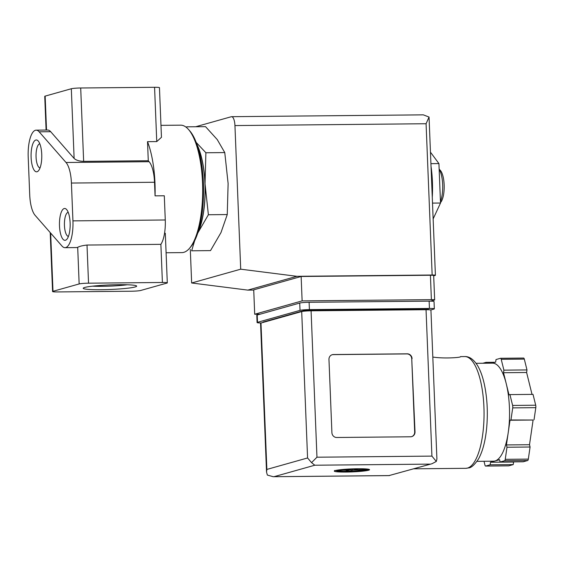 <?xml version="1.0" encoding="UTF-8"?>
<svg xmlns="http://www.w3.org/2000/svg" width="564" height="564" viewBox="0 0 564 564"><rect width="100%" height="100%" fill="white"/><g stroke="black" fill="none" stroke-linecap="round" stroke-linejoin="round"><path stroke-width="0.85" d="M35.116 215.335A24.506 8.234 89.5 0 1 29.716 194.784L28.2 156.968A24.506 8.234 89.5 0 1 36.138 130.157A24.506 8.234 89.5 0 1 39.156 131.814L66.023 162.495A24.506 8.234 89.5 0 1 71.416 183.053L72.939 220.869A24.506 8.234 89.5 0 1 64.994 247.681A24.506 8.234 89.5 0 1 61.977 246.024L35.116 215.335M166.091 252.757L181.883 252.609A63.725 21.404 -90.5 0 0 189.476 248.343A63.725 21.404 -90.5 0 0 202.673 188.679A63.725 21.404 -90.5 0 0 188.334 129.283A63.725 21.404 -90.5 0 0 180.663 125.166L160.973 125.356M161.466 137.306L156.75 141.578L147.514 141.663L148.283 160.74L83.648 161.36C79.291 161.219 76.112 160.254 74.124 158.456L50.697 131.701L39.156 131.814M64.994 247.681L76.535 247.568A24.506 8.234 89.5 0 0 77.691 247.314C79.559 246.299 82.661 245.544 87.004 245.044L160.874 244.339A24.506 8.234 89.5 0 0 165.273 219.988L164.3 195.771L155.065 195.856A63.725 21.404 -90.5 0 0 147.514 141.663M432.278 197.118A53.918 18.111 -90.5 0 0 431.044 166.493M194.629 240.807L191.64 250.797L210.513 250.613L220.989 232.565L227.257 214.56L228.117 183.547L224.768 152.576L217.253 139.59L205.536 126.646L186.663 126.829M196.166 142.382L205.888 152.759L205.028 183.772L208.384 214.743L227.257 214.56M208.384 214.743L197.908 232.791A53.918 18.111 -90.5 0 0 205.028 183.772A53.918 18.111 -90.5 0 0 196.871 144.292M205.888 152.759L224.768 152.576M127.238 284.778A23.625 2.016 -2.3 0 1 92.496 286.167M36.138 130.157L47.686 130.044A24.506 8.234 89.5 0 1 50.697 131.701M46.093 130.058L44.739 96.338A7.353 0.627 -2.3 0 1 45.155 96.113L71.318 88.745A7.353 0.627 -2.3 0 1 80.701 87.991L154.571 87.286A7.353 0.627 -2.3 0 1 159.464 87.681L161.452 137.306M84.755 287.45A26.741 2.284 -2.3 0 1 113.286 284.806A26.741 2.284 -2.3 0 1 136.551 285.941A26.741 2.284 -2.3 0 1 110.029 289.487A26.741 2.284 -2.3 0 1 83.31 288.077A26.741 2.284 -2.3 0 1 84.755 287.45M52.995 291.306L79.157 283.946A7.353 0.627 -2.3 0 1 88.541 283.184L162.411 282.479A7.353 0.627 -2.3 0 1 167.304 282.874A7.353 0.627 -2.3 0 1 166.881 283.107L140.718 290.467A7.353 0.627 -2.3 0 1 131.341 291.221L57.472 291.933A7.353 0.627 -2.3 0 1 52.579 291.539A7.353 0.627 -2.3 0 1 52.995 291.306L50.661 233.094M155.065 195.856L154.522 182.257A24.506 8.234 89.5 0 0 149.122 161.706L148.283 160.74M65.445 240.25A15.933 5.351 -90.5 0 0 66.862 239.256A15.933 5.351 -90.5 0 0 70.162 224.338A15.933 5.351 -90.5 0 0 66.573 209.491A15.933 5.351 -90.5 0 0 59.488 222.265A15.933 5.351 -90.5 0 0 65.445 240.25M37.062 171.745A15.933 5.351 -90.5 0 0 38.472 170.751A15.933 5.351 -90.5 0 0 41.778 155.833A15.933 5.351 -90.5 0 0 38.19 140.986A15.933 5.351 -90.5 0 0 31.105 153.76A15.933 5.351 -90.5 0 0 37.062 171.745M189.476 248.343L190.667 246.962A62.251 20.91 -90.5 0 0 203.569 188.672A62.251 20.91 -90.5 0 0 189.553 130.644L188.334 129.283M198.056 232.156A53.672 18.027 -90.5 0 0 197.224 145.308M197.724 233.172A53.918 18.111 -90.5 0 0 197.908 232.791M430.473 152.181L438.926 163.581L430.931 163.659M438.926 163.581L440.512 203.026L432.517 203.103M440.512 203.026L433.152 218.874M440.491 202.603L440.639 202.434A17.16 5.76 -90.5 0 0 444.192 186.374A17.16 5.76 -90.5 0 0 440.329 170.377L439.144 169.059M440.449 201.545A19.606 6.585 -90.5 0 0 439.159 169.278M39.811 143.806A12.048 4.047 -90.5 0 0 36.033 155.89A12.048 4.047 -90.5 0 0 40.044 167.896M68.195 212.318A12.048 4.047 -90.5 0 0 64.416 224.394A12.048 4.047 -90.5 0 0 68.427 236.401M260.145 314.183L254.702 314.233L302.121 300.887L431.389 299.653A4.9 0.416 -2.3 0 1 434.654 299.914A4.9 0.416 -2.3 0 1 434.372 300.069L430.565 301.141M195.687 126.745L231.282 116.727A9.807 3.292 89.5 0 1 231.578 116.685A9.807 3.292 89.5 0 1 234.941 125.568L240.708 269.183L296.883 276.311L432.151 275.013A4.9 0.416 -2.3 0 1 435.415 275.274A4.9 0.416 -2.3 0 1 435.133 275.429L433.688 275.838M190.308 249.514L191.654 282.987L247.822 290.115L253.729 290.058M435.415 275.274L429.042 117.065L423.31 114.844L231.578 116.685M240.708 269.183L191.654 282.987M296.883 276.311L247.822 290.115M254.702 314.233L253.722 289.833L301.141 276.487L430.41 275.253A4.9 0.416 -2.3 0 1 433.674 275.514L434.654 299.914M429.042 117.065L426.081 123.735L432.151 275.013M302.121 300.887L301.141 276.487M346.035 472.054A17.646 1.509 177.7 0 0 369.554 469.692A17.646 1.509 177.7 0 0 351.858 468.895A17.646 1.509 177.7 0 0 334.29 471.109A17.646 1.509 177.7 0 0 346.035 472.054M348.418 471.377C356.3 471.18 362.419 470.679 366.776 469.861L353.092 470.08L348.559 471.356L347.882 471.13L347.896 471.539A17.646 1.509 -2.3 0 1 346.014 471.567A17.646 1.509 -2.3 0 1 344.202 471.574L344.195 471.412M367.749 469.551L367.763 469.939A17.646 1.509 -2.3 0 0 368.525 469.749A17.646 1.509 -2.3 0 0 369.075 469.565L369.067 469.361M344.188 471.166L344.865 471.391L349.398 470.115L336.757 470.235M339.26 469.854L350.709 469.741L354.002 468.818M357.837 468.74L354.403 469.706L367.213 469.586A15.686 1.339 177.7 0 0 367.305 469.051M365.902 469.953A15.686 1.339 177.7 0 1 348.559 471.356L347.882 471.13M432.814 357.04C443.241 358.774 461.324 357.647 460.569 356.631M477.003 461.352L493.549 461.19A49.019 16.462 -90.5 0 0 495.044 460.971L490.511 462.247L490.137 464.806L485.703 466.054A2.453 0.825 89.5 0 1 485.625 466.068A2.453 0.825 89.5 0 1 484.941 465.039L484.018 461.281M499.577 459.702L495.044 460.971A49.019 16.462 -90.5 0 0 508.22 432.588L506.43 444.94L506.994 447.231L505.238 459.322A2.453 0.825 89.5 0 1 504.576 460.746L500.141 461.994L499.577 459.702M510.018 420.236L508.22 432.588A49.019 16.462 -90.5 0 0 506.26 383.788L509.003 394.863L509.941 394.603L512.62 405.445A2.453 0.825 89.5 0 1 512.718 407.885L510.956 419.976L510.018 420.236L533.1 420.018L529.511 444.721L530.082 447.012L528.32 459.103A2.453 0.825 89.5 0 1 527.664 460.52L523.223 461.775L500.141 461.994M491.864 363.167L495.657 362.102L496.024 359.543L500.465 358.295A2.453 0.825 89.5 0 1 500.536 358.281A2.453 0.825 89.5 0 1 501.22 359.317L503.899 370.16L503.525 372.712L506.26 383.788A49.019 16.462 -90.5 0 0 492.612 363.16L476.065 363.315M482.84 363.251L486.027 362.356L486.238 363.223M432.059 463.707L389.04 475.579L432.059 463.707L436.303 461.444L436.91 458.969L430.931 310.108A7.353 0.627 -2.3 0 0 426.039 309.714L311.081 310.813A7.353 0.627 -2.3 0 0 301.698 311.568L260.984 323.024A7.353 0.627 -2.3 0 0 260.561 323.257L266.539 472.117L266.864 469.424L260.984 323.024M412.072 358.662A4.9 4.597 74.3 0 0 407.257 353.825L333.387 354.537A4.9 4.597 74.3 0 0 328.967 359.458L331.907 432.659A4.9 4.597 74.3 0 0 336.722 437.495L410.592 436.783A4.9 4.597 74.3 0 0 415.012 431.862L411.741 358.753A4.9 4.597 74.3 0 0 406.933 353.917L333.063 354.629A4.9 4.597 74.3 0 0 332.09 354.742M261.238 322.953A7.353 0.627 -2.3 0 1 257.085 322.559L256.789 315.234A7.353 0.627 -2.3 0 1 257.212 315.008L299.731 303.044A7.353 0.627 -2.3 0 1 309.107 302.29L429.141 301.141A7.353 0.627 -2.3 0 1 434.04 301.536L434.329 308.853A7.353 0.627 -2.3 0 1 433.906 309.079L430.741 309.974M257.085 322.559A7.353 0.627 -2.3 0 1 257.508 322.326L300.02 310.362A7.353 0.627 -2.3 0 1 309.403 309.608L429.437 308.459A7.353 0.627 -2.3 0 1 434.329 308.853M262.986 322.467L262.972 322.178A4.9 0.416 -2.3 0 1 263.254 322.03L303.968 310.567A4.9 0.416 -2.3 0 1 310.221 310.066L425.178 308.966A4.9 0.416 -2.3 0 1 428.443 309.227L428.464 309.735M389.449 475.607L273.23 476.714L267.364 475.071L266.539 472.117M266.864 469.424L307.577 457.968L311.554 462.635L316.961 457.207L311.081 310.813M316.961 457.207L431.918 456.107L436.303 461.444M429.761 464.123L314.797 465.222L311.554 462.635M273.23 476.714L389.04 475.579M490.137 464.806L513.226 464.588L508.784 465.836A2.453 0.825 89.5 0 1 508.714 465.85A2.453 0.825 89.5 0 1 508.636 465.836M490.511 462.247L513.592 462.029L513.226 464.588M514.199 461.86L513.592 462.029M506.994 447.231L530.082 447.012M506.43 444.94L529.511 444.721M510.956 419.976L533.1 420.018M509.941 394.603L533.022 394.377L535.701 405.22A2.453 0.825 89.5 0 1 535.8 407.659L534.045 419.757M503.525 372.712L526.614 372.494L532.021 394.391M503.899 370.16L526.98 369.935L526.614 372.494M500.613 358.295L523.547 358.069A2.453 0.825 89.5 0 1 523.625 358.062A2.453 0.825 89.5 0 1 524.301 359.092L526.98 369.935M486.027 362.356L495.051 362.271M411.558 436.67A4.9 4.597 74.3 0 0 414.681 431.954L411.741 358.753M353.057 469.086L353.092 470.08M347.819 470.559L347.861 471.539M349.384 469.756L349.398 470.115M354.368 468.804L354.403 469.706M367.855 469.537L367.869 469.918M71.318 88.745L74.124 158.456M45.155 96.113L46.523 130.058M77.691 247.314L79.157 283.946M87.004 245.044L88.541 283.184M80.701 87.991L83.648 161.36M149.122 161.706L66.023 162.495M160.874 244.339L162.411 282.479M165.273 219.988L72.939 220.869M154.522 182.257L71.416 183.053M154.571 87.286L156.75 141.578M426.081 123.735L234.941 125.568M431.389 299.653L430.41 275.253M336.482 470.284A15.686 1.339 177.7 0 0 344.865 471.391M464.757 356.561C469.34 356.363 473.612 359.381 477.588 365.62C480.415 370.428 482.657 376.597 484.314 384.133C487.176 397.585 487.987 411.861 486.746 426.955C485.534 440.526 482.777 451.228 478.462 459.054C474.514 464.863 471.243 467.817 468.656 467.909L465.822 468.317A55.878 18.767 -90.5 0 0 467.521 468.071A55.878 18.767 -90.5 0 0 484.011 409.725A55.878 18.767 -90.5 0 0 464.757 356.561L460.555 356.603M314.797 465.222L274.083 476.679M307.577 457.968L301.698 311.568M431.918 456.107L426.039 309.714M257.508 322.326L257.212 315.008M300.02 310.362L299.731 303.044M309.403 309.608L309.107 302.29M429.437 308.459L429.141 301.141M263.268 322.382L263.254 322.03M303.996 311.201L303.968 310.567M310.249 310.827L310.221 310.066M425.214 309.721L425.178 308.966M485.703 466.054L508.784 465.836M504.576 460.746L527.664 460.52M505.238 459.322L528.32 459.103M512.718 407.885L535.8 407.659M512.62 405.445L535.701 405.22M501.22 359.317L524.301 359.092M50.21 232.579L52.579 291.539M165.308 233.249L167.304 282.874M334.607 470.496L344.696 471.412M465.822 468.317L413.913 468.818M485.625 466.068L508.714 465.85M500.536 358.281L523.625 358.062"/></g></svg>
